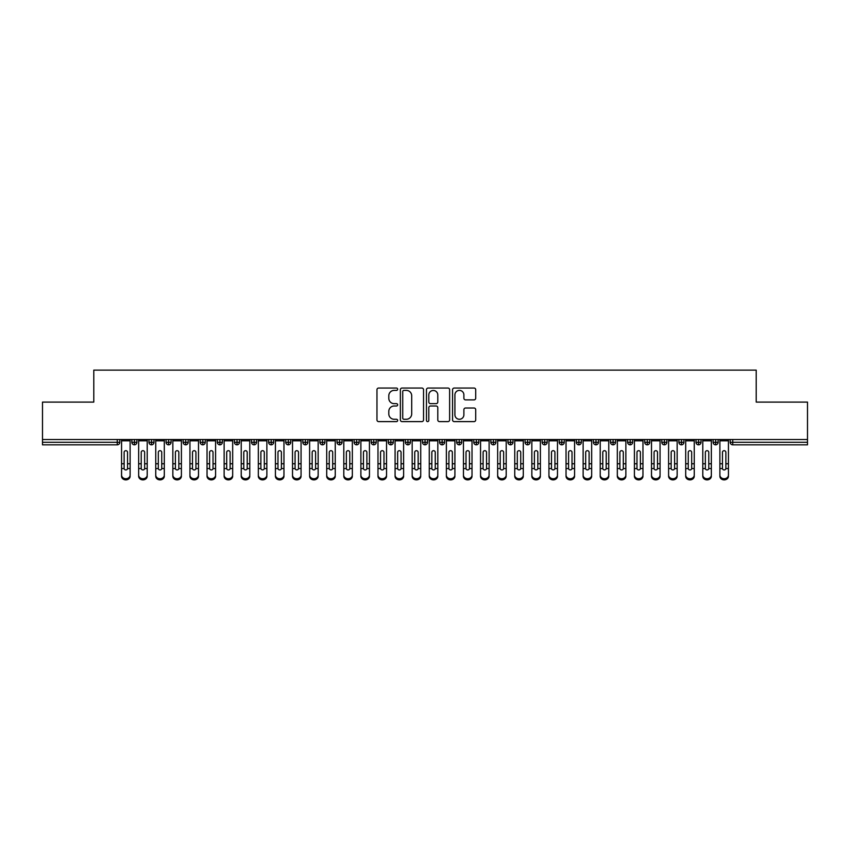 <?xml version="1.0" encoding="UTF-8"?>
<svg xmlns="http://www.w3.org/2000/svg" width="850" height="850" viewBox="0 0 850 850"><rect width="100%" height="100%" fill="white"/><g stroke="black" fill="none" stroke-linecap="round" stroke-linejoin="round"><path stroke-width="1.27" d="M397.651 389.226A1.179 1.179 0 0 0 396.472 388.046L378.643 388.046A1.679 1.679 0 0 0 376.964 389.725L376.964 419.932A1.679 1.679 0 0 0 378.643 421.611L396.472 421.611A1.179 1.179 0 0 0 397.651 420.431A1.179 1.179 0 0 0 396.472 419.263L394.166 419.263A5.366 5.366 0 0 1 388.801 413.886L388.801 411.368A5.366 5.366 0 0 1 394.166 406.002L396.472 406.002A1.179 1.179 0 0 0 397.651 404.823A1.179 1.179 0 0 0 396.472 403.654L394.166 403.654A5.366 5.366 0 0 1 388.801 398.289L388.801 395.771A5.366 5.366 0 0 1 394.166 390.394L396.472 390.394A1.179 1.179 0 0 0 397.651 389.226M474.034 399.882A1.679 1.679 0 0 0 475.713 398.204L475.713 389.725A1.679 1.679 0 0 0 474.034 388.046L454.24 388.046A1.679 1.679 0 0 0 452.561 389.725L452.561 419.932A1.679 1.679 0 0 0 454.24 421.611L474.034 421.611A1.679 1.679 0 0 0 475.713 419.932L475.713 409.689A1.679 1.679 0 0 0 474.034 408.021L465.566 408.021A1.679 1.679 0 0 0 463.888 409.689L463.888 414.768A4.484 4.484 0 0 1 459.404 419.263A4.484 4.484 0 0 1 454.909 414.768L454.909 394.889A4.484 4.484 0 0 1 459.404 390.394A4.484 4.484 0 0 1 463.888 394.889L463.888 398.204A1.679 1.679 0 0 0 465.566 399.882L474.034 399.882M42.5 439.535L807.5 439.535L807.5 402.092L756.213 402.092L756.213 370.122L93.787 370.122L93.787 402.092L42.5 402.092L42.5 442.266L117.247 442.266L117.247 439.535M423.534 389.725A1.679 1.679 0 0 0 421.855 388.046L402.05 388.046A1.679 1.679 0 0 0 400.371 389.725L400.371 419.932A1.679 1.679 0 0 0 402.05 421.611L421.855 421.611A1.679 1.679 0 0 0 423.534 419.932L423.534 389.725M428.145 388.046L447.95 388.046A1.679 1.679 0 0 1 449.629 389.725L449.629 419.932A1.679 1.679 0 0 1 447.95 421.611L439.471 421.611A1.679 1.679 0 0 1 437.793 419.932L437.793 407.681A1.679 1.679 0 0 0 436.114 406.002L430.493 406.002A1.679 1.679 0 0 0 428.814 407.681L428.814 420.431A1.179 1.179 0 0 1 427.646 421.611A1.179 1.179 0 0 1 426.466 420.431L426.466 389.725A1.679 1.679 0 0 1 428.145 388.046M119.808 442.266L117.247 442.266L117.247 444.826A2.561 2.561 0 0 0 119.808 442.266L119.808 439.535L119.808 442.266A2.561 2.561 0 0 1 117.247 444.826L42.5 444.826L42.5 442.266M807.5 439.535L807.5 444.826L732.753 444.826A2.561 2.561 0 0 1 730.192 442.266L730.192 439.535M134.428 439.535L134.428 444.826A2.561 2.561 0 0 1 131.867 442.266L131.867 439.535L131.867 442.266A2.561 2.561 0 0 0 134.428 444.826A2.561 2.561 0 0 0 136.903 442.266L136.903 439.535M151.523 439.535L151.523 444.826A2.561 2.561 0 0 1 148.962 442.266L148.962 439.535L148.962 442.266A2.561 2.561 0 0 0 151.523 444.826A2.561 2.561 0 0 0 153.999 442.266L153.999 439.535M168.619 439.535L168.619 444.826A2.561 2.561 0 0 1 166.058 442.266L166.058 439.535L166.058 442.266A2.561 2.561 0 0 0 168.619 444.826A2.561 2.561 0 0 0 171.094 442.266L171.094 439.535M185.714 439.535L185.714 444.826A2.561 2.561 0 0 1 183.154 442.266L183.154 439.535L183.154 442.266A2.561 2.561 0 0 0 185.714 444.826A2.561 2.561 0 0 0 188.19 442.266L188.19 439.535M202.81 439.535L202.81 444.826A2.561 2.561 0 0 1 200.239 442.266L200.239 439.535L200.239 442.266A2.561 2.561 0 0 0 202.81 444.826A2.561 2.561 0 0 0 205.286 442.266L205.286 439.535M219.906 439.535L219.906 444.826A2.561 2.561 0 0 1 217.334 442.266L217.334 439.535L217.334 442.266A2.561 2.561 0 0 0 219.906 444.826A2.561 2.561 0 0 0 222.381 442.266L222.381 439.535M237.001 439.535L237.001 444.826A2.561 2.561 0 0 1 234.43 442.266L234.43 439.535L234.43 442.266A2.561 2.561 0 0 0 237.001 444.826A2.561 2.561 0 0 0 239.477 442.266L239.477 439.535M254.097 439.535L254.097 444.826A2.561 2.561 0 0 1 251.526 442.266L251.526 439.535L251.526 442.266A2.561 2.561 0 0 0 254.097 444.826A2.561 2.561 0 0 0 256.572 442.266L256.572 439.535M271.192 439.535L271.192 444.826A2.561 2.561 0 0 1 268.621 442.266L268.621 439.535L268.621 442.266A2.561 2.561 0 0 0 271.192 444.826A2.561 2.561 0 0 0 273.668 442.266L273.668 439.535M288.288 439.535L288.288 444.826A2.561 2.561 0 0 1 285.717 442.266L285.717 439.535L285.717 442.266A2.561 2.561 0 0 0 288.288 444.826A2.561 2.561 0 0 0 290.764 442.266L290.764 439.535M305.373 439.535L305.373 444.826A2.561 2.561 0 0 1 302.812 442.266L302.812 439.535L302.812 442.266A2.561 2.561 0 0 0 305.373 444.826A2.561 2.561 0 0 0 307.859 442.266L307.859 439.535M322.469 439.535L322.469 444.826A2.561 2.561 0 0 1 319.908 442.266L319.908 439.535L319.908 442.266A2.561 2.561 0 0 0 322.469 444.826A2.561 2.561 0 0 0 324.955 442.266L324.955 439.535M339.564 439.535L339.564 444.826A2.561 2.561 0 0 1 337.004 442.266A2.561 2.561 0 0 0 339.564 444.826A2.561 2.561 0 0 1 337.004 442.266L337.004 439.535M342.051 439.535L342.051 442.266A2.561 2.561 0 0 1 339.564 444.826A2.561 2.561 0 0 0 342.051 442.266L337.004 442.266M356.66 444.826A2.561 2.561 0 0 1 354.099 442.266L354.099 439.535L354.099 442.266A2.561 2.561 0 0 0 356.66 444.826A2.561 2.561 0 0 0 359.146 442.266L359.146 439.535L359.146 442.266A2.561 2.561 0 0 1 356.66 444.826L356.66 442.266L359.146 442.266M373.756 439.535L373.756 444.826A2.561 2.561 0 0 1 371.195 442.266L371.195 439.535L371.195 442.266A2.561 2.561 0 0 0 373.756 444.826A2.561 2.561 0 0 0 376.242 442.266L376.242 439.535M390.851 439.535L390.851 444.826A2.561 2.561 0 0 1 388.291 442.266L388.291 439.535L388.291 442.266A2.561 2.561 0 0 0 390.851 444.826A2.561 2.561 0 0 0 393.327 442.266L393.327 439.535M407.947 439.535L407.947 442.266L405.386 442.266L405.386 439.535L405.386 442.266A2.561 2.561 0 0 0 407.947 444.826A2.561 2.561 0 0 0 410.422 442.266L410.422 439.535L410.422 442.266A2.561 2.561 0 0 1 407.947 444.826A2.561 2.561 0 0 1 405.386 442.266A2.561 2.561 0 0 0 407.947 444.826L407.947 442.266L410.422 442.266M425.043 439.535L425.043 444.826A2.561 2.561 0 0 1 422.482 442.266L422.482 439.535L422.482 442.266A2.561 2.561 0 0 0 425.043 444.826A2.561 2.561 0 0 0 427.518 442.266L427.518 439.535M442.138 439.535L442.138 444.826A2.561 2.561 0 0 1 439.578 442.266L439.578 439.535L439.578 442.266A2.561 2.561 0 0 0 442.138 444.826A2.561 2.561 0 0 0 444.614 442.266L444.614 439.535M459.234 439.535L459.234 444.826A2.561 2.561 0 0 1 456.673 442.266L456.673 439.535L456.673 442.266A2.561 2.561 0 0 0 459.234 444.826A2.561 2.561 0 0 0 461.709 442.266L461.709 439.535M476.329 439.535L476.329 444.826A2.561 2.561 0 0 1 473.758 442.266L473.758 439.535M478.805 439.535L478.805 442.266A2.561 2.561 0 0 1 476.329 444.826A2.561 2.561 0 0 0 478.805 442.266L473.758 442.266A2.561 2.561 0 0 0 476.329 444.826M493.425 444.826A2.561 2.561 0 0 1 490.854 442.266L490.854 439.535L490.854 442.266A2.561 2.561 0 0 0 493.425 444.826A2.561 2.561 0 0 0 495.901 442.266L495.901 439.535L495.901 442.266A2.561 2.561 0 0 1 493.425 444.826L493.425 442.266L495.901 442.266M510.521 439.535L510.521 444.826A2.561 2.561 0 0 1 507.949 442.266L507.949 439.535M512.996 439.535L512.996 442.266A2.561 2.561 0 0 1 510.521 444.826A2.561 2.561 0 0 0 512.996 442.266L507.949 442.266A2.561 2.561 0 0 0 510.521 444.826M527.616 439.535L527.616 444.826A2.561 2.561 0 0 1 525.045 442.266L525.045 439.535M530.092 439.535L530.092 442.266L530.092 439.535M544.712 439.535L544.712 444.826A2.561 2.561 0 0 1 542.141 442.266A2.561 2.561 0 0 0 544.712 444.826A2.561 2.561 0 0 1 542.141 442.266L542.141 439.535M547.188 439.535L547.188 442.266L547.188 439.535M561.808 439.535L561.808 444.826A2.561 2.561 0 0 1 559.236 442.266L559.236 439.535M564.283 439.535L564.283 442.266L564.283 439.535M578.893 439.535L578.893 444.826A2.561 2.561 0 0 1 576.332 442.266L576.332 439.535M581.379 439.535L581.379 442.266A2.561 2.561 0 0 1 578.893 444.826A2.561 2.561 0 0 0 581.379 442.266L576.332 442.266A2.561 2.561 0 0 0 578.893 444.826M595.988 439.535L595.988 444.826A2.561 2.561 0 0 1 593.428 442.266L593.428 439.535M598.474 439.535L598.474 442.266L598.474 439.535M613.084 439.535L613.084 444.826A2.561 2.561 0 0 1 610.523 442.266L610.523 439.535M615.57 439.535L615.57 442.266L615.57 439.535M630.179 439.535L630.179 444.826A2.561 2.561 0 0 1 627.619 442.266L627.619 439.535M632.666 439.535L632.666 442.266L632.666 439.535M647.275 439.535L647.275 444.826A2.561 2.561 0 0 1 644.714 442.266L644.714 439.535M649.761 439.535L649.761 442.266A2.561 2.561 0 0 1 647.275 444.826A2.561 2.561 0 0 0 649.761 442.266L644.714 442.266A2.561 2.561 0 0 0 647.275 444.826M664.371 439.535L664.371 444.826A2.561 2.561 0 0 1 661.81 442.266L661.81 439.535L661.81 442.266A2.561 2.561 0 0 0 664.371 444.826A2.561 2.561 0 0 0 666.846 442.266L666.846 439.535M681.466 439.535L681.466 444.826A2.561 2.561 0 0 1 678.906 442.266L678.906 439.535M683.942 439.535L683.942 442.266L683.942 439.535M698.562 439.535L698.562 444.826A2.561 2.561 0 0 1 696.001 442.266A2.561 2.561 0 0 0 698.562 444.826A2.561 2.561 0 0 1 696.001 442.266L696.001 439.535M701.037 439.535L701.037 442.266L701.037 439.535M715.657 439.535L715.657 444.826A2.561 2.561 0 0 1 713.097 442.266L713.097 439.535L713.097 442.266A2.561 2.561 0 0 0 715.657 444.826A2.561 2.561 0 0 0 718.133 442.266L718.133 439.535M356.66 439.535L356.66 442.266L354.099 442.266M493.425 439.535L493.425 442.266L490.854 442.266M527.616 444.826A2.561 2.561 0 0 0 530.092 442.266A2.561 2.561 0 0 1 527.616 444.826A2.561 2.561 0 0 1 525.045 442.266L530.092 442.266M544.712 444.826A2.561 2.561 0 0 0 547.188 442.266A2.561 2.561 0 0 1 544.712 444.826M561.808 444.826A2.561 2.561 0 0 0 564.283 442.266A2.561 2.561 0 0 1 561.808 444.826A2.561 2.561 0 0 1 559.236 442.266L564.283 442.266M595.988 444.826A2.561 2.561 0 0 0 598.474 442.266A2.561 2.561 0 0 1 595.988 444.826A2.561 2.561 0 0 1 593.428 442.266L598.474 442.266M613.084 444.826A2.561 2.561 0 0 0 615.57 442.266A2.561 2.561 0 0 1 613.084 444.826A2.561 2.561 0 0 1 610.523 442.266L615.57 442.266M630.179 444.826A2.561 2.561 0 0 0 632.666 442.266A2.561 2.561 0 0 1 630.179 444.826A2.561 2.561 0 0 1 627.619 442.266L632.666 442.266M681.466 444.826A2.561 2.561 0 0 0 683.942 442.266A2.561 2.561 0 0 1 681.466 444.826A2.561 2.561 0 0 1 678.906 442.266L683.942 442.266M698.562 444.826A2.561 2.561 0 0 0 701.037 442.266A2.561 2.561 0 0 1 698.562 444.826M732.753 444.826A2.561 2.561 0 0 1 730.192 442.266A2.561 2.561 0 0 0 732.753 444.826L732.753 442.266L807.5 442.266M403.899 390.394A1.179 1.179 0 0 0 402.73 391.574L402.73 418.083A1.179 1.179 0 0 0 403.899 419.263L406.332 419.263A5.366 5.366 0 0 0 411.697 413.886L411.697 395.771A5.366 5.366 0 0 0 406.332 390.394L403.899 390.394M437.793 394.974A4.484 4.484 0 0 0 433.309 390.479A4.484 4.484 0 0 0 428.814 394.974L428.814 401.976A1.679 1.679 0 0 0 430.493 403.654L436.114 403.654A1.679 1.679 0 0 0 437.793 401.976L437.793 394.974M127.543 463.197L127.543 452.338A1.711 1.657 -0 0 0 125.843 450.681A1.711 1.657 0 0 1 127.543 452.338L127.543 468.573A1.711 1.466 180 0 1 124.132 468.573L124.132 463.749L121.561 463.749L121.561 475.065A4.271 3.676 -0 0 0 125.843 478.741A4.271 3.676 -0 0 0 130.114 475.065L130.114 469.71M130.114 476.202A4.271 3.676 180 0 1 125.843 479.878A4.271 3.676 180 0 1 121.561 476.202L121.561 475.065M124.132 463.749L124.132 452.338A1.711 1.657 0 0 1 125.843 450.681M130.114 439.535L130.114 475.065M121.561 439.535L121.561 463.749M144.638 463.197L144.638 452.338A1.711 1.657 -0 0 0 142.938 450.681A1.711 1.657 0 0 1 144.638 452.338L144.638 468.573A1.711 1.466 180 0 1 141.227 468.573L141.227 463.749L138.656 463.749L138.656 475.065A4.271 3.676 -0 0 0 142.938 478.741A4.271 3.676 -0 0 0 147.209 475.065L147.209 469.71M161.734 463.197L161.734 452.338A1.711 1.657 -0 0 0 160.023 450.681A1.711 1.657 0 0 1 161.734 452.338L161.734 468.573A1.711 1.466 180 0 1 158.323 468.573L158.323 463.749L155.752 463.749L155.752 475.065A4.271 3.676 -0 0 0 160.023 478.741A4.271 3.676 -0 0 0 164.305 475.065L164.305 469.71M178.829 463.197L178.829 452.338A1.711 1.657 -0 0 0 177.119 450.681A1.711 1.657 0 0 1 178.829 452.338L178.829 468.573A1.711 1.466 180 0 1 175.419 468.573L175.408 463.749L172.847 463.749L172.847 475.065A4.271 3.676 -0 0 0 177.119 478.741A4.271 3.676 -0 0 0 181.401 475.065L181.401 469.71M195.925 463.197L195.925 452.338A1.711 1.657 -0 0 0 194.214 450.681A1.711 1.657 0 0 1 195.925 452.338L195.925 468.573A1.711 1.466 180 0 1 192.514 468.573L192.504 463.749L189.943 463.749L189.943 475.065A4.271 3.676 -0 0 0 194.214 478.741A4.271 3.676 -0 0 0 198.496 475.065L198.496 469.71M147.209 476.202A4.271 3.676 180 0 1 142.938 479.878A4.271 3.676 180 0 1 138.656 476.202L138.656 475.065M141.227 463.749L141.227 452.338A1.711 1.657 0 0 1 142.938 450.681M147.209 439.535L147.209 475.065M138.656 439.535L138.656 463.749M164.305 476.202A4.271 3.676 180 0 1 160.023 479.878A4.271 3.676 180 0 1 155.752 476.202L155.752 475.065M158.323 463.749L158.323 452.338A1.711 1.657 0 0 1 160.023 450.681M164.305 439.535L164.305 475.065M155.752 439.535L155.752 463.749M181.401 476.202A4.271 3.676 180 0 1 177.119 479.878A4.271 3.676 180 0 1 172.847 476.202L172.847 475.065M175.408 463.749L175.408 452.338A1.711 1.657 0 0 1 177.119 450.681M181.401 439.535L181.401 475.065M172.847 439.535L172.847 463.749M198.496 476.202A4.271 3.676 180 0 1 194.214 479.878A4.271 3.676 180 0 1 189.943 476.202L189.943 475.065M192.504 463.749L192.504 452.338A1.711 1.657 0 0 1 194.214 450.681M198.496 439.535L198.496 475.065M189.943 439.535L189.943 463.749M213.021 463.197L213.021 452.338A1.711 1.657 -0 0 0 211.31 450.681A1.711 1.657 0 0 1 213.021 452.338L213.021 468.573A1.711 1.466 180 0 1 209.61 468.573L209.599 463.749L207.039 463.749L207.039 475.065A4.271 3.676 -0 0 0 211.31 478.741A4.271 3.676 -0 0 0 215.592 475.065L215.592 469.71M215.592 476.202A4.271 3.676 180 0 1 211.31 479.878A4.271 3.676 180 0 1 207.039 476.202L207.039 475.065M209.599 463.749L209.599 452.338A1.711 1.657 0 0 1 211.31 450.681M215.592 439.535L215.592 475.065M207.039 439.535L207.039 463.749M230.116 463.197L230.116 452.338A1.711 1.657 -0 0 0 228.406 450.681A1.711 1.657 0 0 1 230.116 452.338L230.116 468.573A1.711 1.466 180 0 1 226.706 468.573L226.695 463.749L224.134 463.749L224.134 475.065A4.271 3.676 -0 0 0 228.406 478.741A4.271 3.676 -0 0 0 232.677 475.065L232.677 469.71M247.212 463.197L247.212 452.338A1.711 1.657 -0 0 0 245.501 450.681A1.711 1.657 0 0 1 247.212 452.338L247.201 468.573A1.711 1.466 180 0 1 243.801 468.573L243.791 463.749L241.23 463.749L241.23 475.065A4.271 3.676 -0 0 0 245.501 478.741A4.271 3.676 -0 0 0 249.773 475.065L249.773 469.71M264.308 463.197L264.308 452.338A1.711 1.657 -0 0 0 262.597 450.681A1.711 1.657 0 0 1 264.308 452.338L264.297 468.573A1.711 1.466 180 0 1 260.897 468.573L260.886 463.749L258.326 463.749L258.326 475.065A4.271 3.676 -0 0 0 262.597 478.741A4.271 3.676 -0 0 0 266.868 475.065L266.868 469.71M281.403 463.197L281.403 452.338A1.711 1.657 -0 0 0 279.692 450.681A1.711 1.657 0 0 1 281.403 452.338L281.392 468.573A1.711 1.466 180 0 1 277.993 468.573L277.982 463.749L275.421 463.749L275.421 475.065A4.271 3.676 -0 0 0 279.692 478.741A4.271 3.676 -0 0 0 283.964 475.065L283.964 469.71M232.677 476.202A4.271 3.676 180 0 1 228.406 479.878A4.271 3.676 180 0 1 224.134 476.202L224.134 475.065M226.695 463.749L226.695 452.338A1.711 1.657 0 0 1 228.406 450.681M232.677 439.535L232.677 475.065M224.134 439.535L224.134 463.749M249.773 476.202A4.271 3.676 180 0 1 245.501 479.878A4.271 3.676 180 0 1 241.23 476.202L241.23 475.065M243.791 463.749L243.791 452.338A1.711 1.657 0 0 1 245.501 450.681M249.773 439.535L249.773 475.065M241.23 439.535L241.23 463.749M266.868 476.202A4.271 3.676 180 0 1 262.597 479.878A4.271 3.676 180 0 1 258.326 476.202L258.326 475.065M260.886 463.749L260.886 452.338A1.711 1.657 0 0 1 262.597 450.681M266.868 439.535L266.868 475.065M258.326 439.535L258.326 463.749M283.964 476.202A4.271 3.676 180 0 1 279.692 479.878A4.271 3.676 180 0 1 275.421 476.202L275.421 475.065M277.982 463.749L277.982 452.338A1.711 1.657 0 0 1 279.692 450.681M283.964 439.535L283.964 475.065M275.421 439.535L275.421 463.749M298.499 463.197L298.499 452.338A1.711 1.657 -0 0 0 296.788 450.681A1.711 1.657 0 0 1 298.499 452.338L298.488 468.573A1.711 1.466 180 0 1 295.088 468.573L295.078 463.749L292.517 463.749L292.517 475.065A4.271 3.676 -0 0 0 296.788 478.741A4.271 3.676 -0 0 0 301.059 475.065L301.059 469.71M315.594 463.197L315.594 452.338A1.711 1.657 -0 0 0 313.884 450.681A1.711 1.657 0 0 1 315.594 452.338L315.584 468.573A1.711 1.466 180 0 1 312.184 468.573L312.173 463.749L309.612 463.749L309.612 475.065A4.271 3.676 -0 0 0 313.884 478.741A4.271 3.676 -0 0 0 318.155 475.065L318.155 469.71M332.69 463.197L332.69 452.338A1.711 1.657 -0 0 0 330.979 450.681A1.711 1.657 0 0 1 332.69 452.338L332.679 468.573A1.711 1.466 180 0 1 329.279 468.573L329.269 463.749L326.708 463.749L326.708 475.065A4.271 3.676 -0 0 0 330.979 478.741A4.271 3.676 -0 0 0 335.251 475.065L335.251 469.71M349.786 463.197L349.786 452.338A1.711 1.657 -0 0 0 348.075 450.681A1.711 1.657 0 0 1 349.786 452.338L349.775 468.573A1.711 1.466 180 0 1 346.364 468.573L346.364 463.749L343.804 463.749L343.804 475.065A4.271 3.676 -0 0 0 348.075 478.741A4.271 3.676 -0 0 0 352.346 475.065L352.346 469.71M366.881 463.197L366.881 452.338A1.711 1.657 -0 0 0 365.171 450.681A1.711 1.657 0 0 1 366.881 452.338L366.871 468.573A1.711 1.466 180 0 1 363.46 468.573L363.46 463.749L360.889 463.749L360.889 475.065A4.271 3.676 -0 0 0 365.171 478.741A4.271 3.676 -0 0 0 369.442 475.065L369.442 469.71M301.059 476.202A4.271 3.676 180 0 1 296.788 479.878A4.271 3.676 180 0 1 292.517 476.202L292.517 475.065M295.078 463.749L295.078 452.338A1.711 1.657 0 0 1 296.788 450.681M301.059 439.535L301.059 475.065M292.517 439.535L292.517 463.749M318.155 476.202A4.271 3.676 180 0 1 313.884 479.878A4.271 3.676 180 0 1 309.612 476.202L309.612 475.065M312.173 463.749L312.173 452.338A1.711 1.657 0 0 1 313.884 450.681M318.155 439.535L318.155 475.065M309.612 439.535L309.612 463.749M335.251 476.202A4.271 3.676 180 0 1 330.979 479.878A4.271 3.676 180 0 1 326.708 476.202L326.708 475.065M329.269 463.749L329.269 452.338A1.711 1.657 0 0 1 330.979 450.681M335.251 439.535L335.251 475.065M326.708 439.535L326.708 463.749M352.346 476.202A4.271 3.676 180 0 1 348.075 479.878A4.271 3.676 180 0 1 343.804 476.202L343.804 475.065M346.364 463.749L346.364 452.338A1.711 1.657 0 0 1 348.075 450.681M352.346 439.535L352.346 475.065M343.804 439.535L343.804 463.749M369.442 476.202A4.271 3.676 180 0 1 365.171 479.878A4.271 3.676 180 0 1 360.889 476.202L360.889 475.065M363.46 463.749L363.46 452.338A1.711 1.657 0 0 1 365.171 450.681M369.442 439.535L369.442 475.065M360.889 439.535L360.889 463.749M383.977 463.197L383.977 452.338A1.711 1.657 -0 0 0 382.266 450.681A1.711 1.657 0 0 1 383.977 452.338L383.966 468.573A1.711 1.466 180 0 1 380.556 468.573L380.556 463.749L377.984 463.749L377.984 475.065A4.271 3.676 -0 0 0 382.266 478.741A4.271 3.676 -0 0 0 386.538 475.065L386.538 469.71M386.538 476.202A4.271 3.676 180 0 1 382.266 479.878A4.271 3.676 180 0 1 377.984 476.202L377.984 475.065M380.556 463.749L380.556 452.338A1.711 1.657 0 0 1 382.266 450.681M386.538 439.535L386.538 475.065M377.984 439.535L377.984 463.749M401.062 463.197L401.062 452.338A1.711 1.657 -0 0 0 399.362 450.681A1.711 1.657 0 0 1 401.062 452.338L401.062 468.573A1.711 1.466 180 0 1 397.651 468.573L397.651 463.749L395.08 463.749L395.08 475.065A4.271 3.676 -0 0 0 399.362 478.741A4.271 3.676 -0 0 0 403.633 475.065L403.633 469.71M403.633 476.202A4.271 3.676 180 0 1 399.362 479.878A4.271 3.676 180 0 1 395.08 476.202L395.08 475.065M397.651 463.749L397.651 452.338A1.711 1.657 0 0 1 399.362 450.681M403.633 439.535L403.633 475.065M395.08 439.535L395.08 463.749M418.158 463.197L418.158 452.338A1.711 1.657 -0 0 0 416.457 450.681A1.711 1.657 0 0 1 418.158 452.338L418.158 468.573A1.711 1.466 180 0 1 414.747 468.573L414.747 463.749L412.176 463.749L412.176 475.065A4.271 3.676 -0 0 0 416.457 478.741A4.271 3.676 -0 0 0 420.729 475.065L420.729 469.71M420.729 476.202A4.271 3.676 180 0 1 416.457 479.878A4.271 3.676 180 0 1 412.176 476.202L412.176 475.065M414.747 463.749L414.747 452.338A1.711 1.657 0 0 1 416.457 450.681M420.729 439.535L420.729 475.065M412.176 439.535L412.176 463.749M435.253 463.197L435.253 452.338A1.711 1.657 -0 0 0 433.543 450.681A1.711 1.657 0 0 1 435.253 452.338L435.253 468.573A1.711 1.466 180 0 1 431.842 468.573L431.842 463.749L429.271 463.749L429.271 475.065A4.271 3.676 -0 0 0 433.543 478.741A4.271 3.676 -0 0 0 437.824 475.065L437.824 469.71M437.824 476.202A4.271 3.676 180 0 1 433.543 479.878A4.271 3.676 180 0 1 429.271 476.202L429.271 475.065M431.842 463.749L431.842 452.338A1.711 1.657 0 0 1 433.543 450.681M437.824 439.535L437.824 475.065M429.271 439.535L429.271 463.749M452.349 463.197L452.349 452.338A1.711 1.657 -0 0 0 450.638 450.681A1.711 1.657 0 0 1 452.349 452.338L452.349 468.573A1.711 1.466 180 0 1 448.938 468.573L448.938 463.749L446.367 463.749L446.367 475.065A4.271 3.676 -0 0 0 450.638 478.741A4.271 3.676 -0 0 0 454.92 475.065L454.92 469.71M454.92 476.202A4.271 3.676 180 0 1 450.638 479.878A4.271 3.676 180 0 1 446.367 476.202L446.367 475.065M448.938 463.749L448.938 452.338A1.711 1.657 0 0 1 450.638 450.681M454.92 439.535L454.92 475.065M446.367 439.535L446.367 463.749M469.444 463.197L469.444 452.338A1.711 1.657 -0 0 0 467.734 450.681A1.711 1.657 0 0 1 469.444 452.338L469.444 468.573A1.711 1.466 180 0 1 466.034 468.573L466.023 463.749L463.462 463.749L463.462 475.065A4.271 3.676 -0 0 0 467.734 478.741A4.271 3.676 -0 0 0 472.016 475.065L472.016 469.71M472.016 476.202A4.271 3.676 180 0 1 467.734 479.878A4.271 3.676 180 0 1 463.462 476.202L463.462 475.065M466.023 463.749L466.023 452.338A1.711 1.657 0 0 1 467.734 450.681M472.016 439.535L472.016 475.065M463.462 439.535L463.462 463.749M486.54 463.197L486.54 452.338A1.711 1.657 -0 0 0 484.829 450.681A1.711 1.657 0 0 1 486.54 452.338L486.54 468.573A1.711 1.466 180 0 1 483.129 468.573L483.119 463.749L480.558 463.749L480.558 475.065A4.271 3.676 -0 0 0 484.829 478.741A4.271 3.676 -0 0 0 489.111 475.065L489.111 469.71M489.111 476.202A4.271 3.676 180 0 1 484.829 479.878A4.271 3.676 180 0 1 480.558 476.202L480.558 475.065M483.119 463.749L483.119 452.338A1.711 1.657 0 0 1 484.829 450.681M489.111 439.535L489.111 475.065M480.558 439.535L480.558 463.749M503.636 463.197L503.636 452.338A1.711 1.657 -0 0 0 501.925 450.681A1.711 1.657 0 0 1 503.636 452.338L503.636 468.573A1.711 1.466 180 0 1 500.225 468.573L500.214 463.749L497.654 463.749L497.654 475.065A4.271 3.676 -0 0 0 501.925 478.741A4.271 3.676 -0 0 0 506.196 475.065L506.196 469.71M506.196 476.202A4.271 3.676 180 0 1 501.925 479.878A4.271 3.676 180 0 1 497.654 476.202L497.654 475.065M500.214 463.749L500.214 452.338A1.711 1.657 0 0 1 501.925 450.681M506.196 439.535L506.196 475.065M497.654 439.535L497.654 463.749M520.731 463.197L520.731 452.338A1.711 1.657 -0 0 0 519.021 450.681A1.711 1.657 0 0 1 520.731 452.338L520.721 468.573A1.711 1.466 180 0 1 517.321 468.573L517.31 463.749L514.749 463.749L514.749 475.065A4.271 3.676 -0 0 0 519.021 478.741A4.271 3.676 -0 0 0 523.292 475.065L523.292 469.71M523.292 476.202A4.271 3.676 180 0 1 519.021 479.878A4.271 3.676 180 0 1 514.749 476.202L514.749 475.065M517.31 463.749L517.31 452.338A1.711 1.657 0 0 1 519.021 450.681M523.292 439.535L523.292 475.065M514.749 439.535L514.749 463.749M537.827 463.197L537.827 452.338A1.711 1.657 -0 0 0 536.116 450.681A1.711 1.657 0 0 1 537.827 452.338L537.816 468.573A1.711 1.466 180 0 1 534.416 468.573L534.406 463.749L531.845 463.749L531.845 475.065A4.271 3.676 -0 0 0 536.116 478.741A4.271 3.676 -0 0 0 540.388 475.065L540.388 469.71M540.388 476.202A4.271 3.676 180 0 1 536.116 479.878A4.271 3.676 180 0 1 531.845 476.202L531.845 475.065M534.406 463.749L534.406 452.338A1.711 1.657 0 0 1 536.116 450.681M540.388 439.535L540.388 475.065M531.845 439.535L531.845 463.749M554.923 463.197L554.923 452.338A1.711 1.657 -0 0 0 553.212 450.681A1.711 1.657 0 0 1 554.923 452.338L554.912 468.573A1.711 1.466 180 0 1 551.512 468.573L551.501 463.749L548.941 463.749L548.941 475.065A4.271 3.676 -0 0 0 553.212 478.741A4.271 3.676 -0 0 0 557.483 475.065L557.483 469.71M557.483 476.202A4.271 3.676 180 0 1 553.212 479.878A4.271 3.676 180 0 1 548.941 476.202L548.941 475.065M551.501 463.749L551.501 452.338A1.711 1.657 0 0 1 553.212 450.681M557.483 439.535L557.483 475.065M548.941 439.535L548.941 463.749M572.018 463.197L572.018 452.338A1.711 1.657 -0 0 0 570.308 450.681A1.711 1.657 0 0 1 572.018 452.338L572.008 468.573A1.711 1.466 180 0 1 568.607 468.573L568.597 463.749L566.036 463.749L566.036 475.065A4.271 3.676 -0 0 0 570.308 478.741A4.271 3.676 -0 0 0 574.579 475.065L574.579 469.71M574.579 476.202A4.271 3.676 180 0 1 570.308 479.878A4.271 3.676 180 0 1 566.036 476.202L566.036 475.065M568.597 463.749L568.597 452.338A1.711 1.657 0 0 1 570.308 450.681M574.579 439.535L574.579 475.065M566.036 439.535L566.036 463.749M589.114 463.197L589.114 452.338A1.711 1.657 -0 0 0 587.403 450.681A1.711 1.657 0 0 1 589.114 452.338L589.103 468.573A1.711 1.466 180 0 1 585.703 468.573L585.692 463.749L583.132 463.749L583.132 475.065A4.271 3.676 -0 0 0 587.403 478.741A4.271 3.676 -0 0 0 591.674 475.065L591.674 469.71M591.674 476.202A4.271 3.676 180 0 1 587.403 479.878A4.271 3.676 180 0 1 583.132 476.202L583.132 475.065M585.692 463.749L585.692 452.338A1.711 1.657 0 0 1 587.403 450.681M591.674 439.535L591.674 475.065M583.132 439.535L583.132 463.749M606.209 463.197L606.209 452.338A1.711 1.657 -0 0 0 604.499 450.681A1.711 1.657 0 0 1 606.209 452.338L606.199 468.573A1.711 1.466 180 0 1 602.799 468.573L602.788 463.749L600.227 463.749L600.227 475.065A4.271 3.676 -0 0 0 604.499 478.741A4.271 3.676 -0 0 0 608.77 475.065L608.77 469.71M608.77 476.202A4.271 3.676 180 0 1 604.499 479.878A4.271 3.676 180 0 1 600.227 476.202L600.227 475.065M602.788 463.749L602.788 452.338A1.711 1.657 0 0 1 604.499 450.681M608.77 439.535L608.77 475.065M600.227 439.535L600.227 463.749M623.305 463.197L623.305 452.338A1.711 1.657 -0 0 0 621.594 450.681A1.711 1.657 0 0 1 623.305 452.338L623.294 468.573A1.711 1.466 180 0 1 619.884 468.573L619.884 463.749L617.323 463.749L617.323 475.065A4.271 3.676 -0 0 0 621.594 478.741A4.271 3.676 -0 0 0 625.866 475.065L625.866 469.71M625.866 476.202A4.271 3.676 180 0 1 621.594 479.878A4.271 3.676 180 0 1 617.323 476.202L617.323 475.065M619.884 463.749L619.884 452.338A1.711 1.657 0 0 1 621.594 450.681M625.866 439.535L625.866 475.065M617.323 439.535L617.323 463.749M640.401 463.197L640.401 452.338A1.711 1.657 -0 0 0 638.69 450.681A1.711 1.657 0 0 1 640.401 452.338L640.39 468.573A1.711 1.466 180 0 1 636.979 468.573L636.979 463.749L634.408 463.749L634.408 475.065A4.271 3.676 -0 0 0 638.69 478.741A4.271 3.676 -0 0 0 642.961 475.065L642.961 469.71M642.961 476.202A4.271 3.676 180 0 1 638.69 479.878A4.271 3.676 180 0 1 634.408 476.202L634.408 475.065M636.979 463.749L636.979 452.338A1.711 1.657 0 0 1 638.69 450.681M642.961 439.535L642.961 475.065M634.408 439.535L634.408 463.749M657.496 463.197L657.496 452.338A1.711 1.657 -0 0 0 655.786 450.681A1.711 1.657 0 0 1 657.496 452.338L657.486 468.573A1.711 1.466 180 0 1 654.075 468.573L654.075 463.749L651.504 463.749L651.504 475.065A4.271 3.676 -0 0 0 655.786 478.741A4.271 3.676 -0 0 0 660.057 475.065L660.057 469.71M660.057 476.202A4.271 3.676 180 0 1 655.786 479.878A4.271 3.676 180 0 1 651.504 476.202L651.504 475.065M654.075 463.749L654.075 452.338A1.711 1.657 0 0 1 655.786 450.681M660.057 439.535L660.057 475.065M651.504 439.535L651.504 463.749M674.592 463.197L674.592 452.338A1.711 1.657 -0 0 0 672.881 450.681A1.711 1.657 0 0 1 674.592 452.338L674.581 468.573A1.711 1.466 180 0 1 671.171 468.573L671.171 463.749L668.599 463.749L668.599 475.065A4.271 3.676 -0 0 0 672.881 478.741A4.271 3.676 -0 0 0 677.153 475.065L677.153 469.71M668.599 476.202L668.599 475.065L668.599 476.202A4.271 3.676 180 0 0 672.881 479.878A4.271 3.676 180 0 0 677.153 476.202M671.171 463.749L671.171 452.338A1.711 1.657 0 0 1 672.881 450.681M677.153 439.535L677.153 475.065M668.599 439.535L668.599 463.749M691.677 463.197L691.677 452.338A1.711 1.657 -0 0 0 689.977 450.681A1.711 1.657 0 0 1 691.677 452.338L691.677 468.573A1.711 1.466 180 0 1 688.266 468.573L688.266 463.749L685.695 463.749L685.695 475.065A4.271 3.676 -0 0 0 689.977 478.741A4.271 3.676 -0 0 0 694.248 475.065L694.248 469.71M694.248 476.202A4.271 3.676 180 0 1 689.977 479.878A4.271 3.676 180 0 1 685.695 476.202L685.695 475.065M688.266 463.749L688.266 452.338A1.711 1.657 0 0 1 689.977 450.681M694.248 439.535L694.248 475.065M685.695 439.535L685.695 463.749M708.773 463.197L708.773 452.338A1.711 1.657 -0 0 0 707.062 450.681A1.711 1.657 0 0 1 708.773 452.338L708.773 468.573A1.711 1.466 180 0 1 705.362 468.573L705.362 463.749L702.791 463.749L702.791 475.065A4.271 3.676 -0 0 0 707.062 478.741A4.271 3.676 -0 0 0 711.344 475.065L711.344 469.71M711.344 476.202A4.271 3.676 180 0 1 707.062 479.878A4.271 3.676 180 0 1 702.791 476.202L702.791 475.065M705.362 463.749L705.362 452.338A1.711 1.657 0 0 1 707.062 450.681M711.344 439.535L711.344 475.065M702.791 439.535L702.791 463.749M725.868 463.197L725.868 452.338A1.711 1.657 -0 0 0 724.157 450.681A1.711 1.657 0 0 1 725.868 452.338L725.868 468.573A1.711 1.466 180 0 1 722.457 468.573L722.457 463.749L719.886 463.749L719.886 475.065A4.271 3.676 -0 0 0 724.157 478.741A4.271 3.676 -0 0 0 728.439 475.065L728.439 469.71M728.439 476.202A4.271 3.676 180 0 1 724.157 479.878A4.271 3.676 180 0 1 719.886 476.202L719.886 475.065M722.457 463.749L722.457 452.338A1.711 1.657 0 0 1 724.157 450.681M728.439 439.535L728.439 475.065M719.886 439.535L719.886 463.749M732.753 439.535L732.753 442.266L730.192 442.266M131.867 442.266A2.561 2.561 0 0 0 134.428 444.826A2.561 2.561 0 0 0 136.903 442.266L131.867 442.266M148.962 442.266A2.561 2.561 0 0 0 151.523 444.826A2.561 2.561 0 0 0 153.999 442.266L148.962 442.266M166.058 442.266A2.561 2.561 0 0 0 168.619 444.826A2.561 2.561 0 0 0 171.094 442.266L166.058 442.266M183.154 442.266A2.561 2.561 0 0 0 185.714 444.826A2.561 2.561 0 0 0 188.19 442.266L183.154 442.266M200.239 442.266A2.561 2.561 0 0 0 202.81 444.826A2.561 2.561 0 0 0 205.286 442.266L200.239 442.266M217.334 442.266L222.381 442.266A2.561 2.561 0 0 1 219.906 444.826M234.43 442.266A2.561 2.561 0 0 0 237.001 444.826A2.561 2.561 0 0 0 239.477 442.266L234.43 442.266M251.526 442.266L256.572 442.266A2.561 2.561 0 0 1 254.097 444.826M268.621 442.266A2.561 2.561 0 0 0 271.192 444.826A2.561 2.561 0 0 0 273.668 442.266L268.621 442.266M285.717 442.266A2.561 2.561 0 0 0 288.288 444.826A2.561 2.561 0 0 0 290.764 442.266L285.717 442.266M302.812 442.266A2.561 2.561 0 0 0 305.373 444.826A2.561 2.561 0 0 0 307.859 442.266L302.812 442.266M319.908 442.266A2.561 2.561 0 0 0 322.469 444.826A2.561 2.561 0 0 0 324.955 442.266L319.908 442.266M371.195 442.266L376.242 442.266A2.561 2.561 0 0 1 373.756 444.826M388.291 442.266A2.561 2.561 0 0 0 390.851 444.826A2.561 2.561 0 0 0 393.327 442.266L388.291 442.266M422.482 442.266L427.518 442.266A2.561 2.561 0 0 1 425.043 444.826M439.578 442.266A2.561 2.561 0 0 0 442.138 444.826A2.561 2.561 0 0 0 444.614 442.266L439.578 442.266M456.673 442.266L461.709 442.266A2.561 2.561 0 0 1 459.234 444.826M542.141 442.266L547.188 442.266M661.81 442.266L666.846 442.266A2.561 2.561 0 0 1 664.371 444.826M696.001 442.266L701.037 442.266M713.097 442.266A2.561 2.561 0 0 0 715.657 444.826A2.561 2.561 0 0 0 718.133 442.266L713.097 442.266M130.114 463.749L127.543 463.749M130.114 440.821L121.561 440.821M124.132 468.573L121.561 468.573M130.114 468.573L127.543 468.573M147.209 463.749L144.638 463.749M147.209 440.821L138.656 440.821M141.227 468.573L138.656 468.573M147.209 468.573L144.638 468.573M164.305 463.749L161.734 463.749M164.305 440.821L155.752 440.821M158.323 468.573L155.752 468.573M164.305 468.573L161.734 468.573M181.401 463.749L178.829 463.749M181.401 440.821L172.847 440.821M175.419 468.573L172.847 468.573M181.401 468.573L178.829 468.573M198.496 463.749L195.925 463.749M198.496 440.821L189.943 440.821M192.514 468.573L189.943 468.573M198.496 468.573L195.925 468.573M215.592 463.749L213.021 463.749M215.592 440.821L207.039 440.821M209.61 468.573L207.039 468.573M215.592 468.573L213.021 468.573M232.677 463.749L230.116 463.749M232.677 440.821L224.134 440.821M226.706 468.573L224.134 468.573M232.677 468.573L230.116 468.573M249.773 463.749L247.212 463.749M249.773 440.821L241.23 440.821M243.801 468.573L241.23 468.573M249.773 468.573L247.201 468.573M266.868 463.749L264.308 463.749M266.868 440.821L258.326 440.821M260.897 468.573L258.326 468.573M266.868 468.573L264.297 468.573M283.964 463.749L281.403 463.749M283.964 440.821L275.421 440.821M277.993 468.573L275.421 468.573M283.964 468.573L281.392 468.573M301.059 463.749L298.499 463.749M301.059 440.821L292.517 440.821M295.088 468.573L292.517 468.573M301.059 468.573L298.488 468.573M318.155 463.749L315.594 463.749M318.155 440.821L309.612 440.821M312.184 468.573L309.612 468.573M318.155 468.573L315.584 468.573M335.251 463.749L332.69 463.749M335.251 440.821L326.708 440.821M329.279 468.573L326.708 468.573M335.251 468.573L332.679 468.573M352.346 463.749L349.786 463.749M352.346 440.821L343.804 440.821M346.364 468.573L343.804 468.573M352.346 468.573L349.775 468.573M369.442 463.749L366.881 463.749M369.442 440.821L360.889 440.821M363.46 468.573L360.889 468.573M369.442 468.573L366.871 468.573M386.538 463.749L383.977 463.749M386.538 440.821L377.984 440.821M380.556 468.573L377.984 468.573M386.538 468.573L383.966 468.573M403.633 463.749L401.062 463.749M403.633 440.821L395.08 440.821M397.651 468.573L395.08 468.573M403.633 468.573L401.062 468.573M420.729 463.749L418.158 463.749M420.729 440.821L412.176 440.821M414.747 468.573L412.176 468.573M420.729 468.573L418.158 468.573M437.824 463.749L435.253 463.749M437.824 440.821L429.271 440.821M431.842 468.573L429.271 468.573M437.824 468.573L435.253 468.573M454.92 463.749L452.349 463.749M454.92 440.821L446.367 440.821M448.938 468.573L446.367 468.573M454.92 468.573L452.349 468.573M472.016 463.749L469.444 463.749M472.016 440.821L463.462 440.821M466.034 468.573L463.462 468.573M472.016 468.573L469.444 468.573M489.111 463.749L486.54 463.749M489.111 440.821L480.558 440.821M483.129 468.573L480.558 468.573M489.111 468.573L486.54 468.573M506.196 463.749L503.636 463.749M506.196 440.821L497.654 440.821M500.225 468.573L497.654 468.573M506.196 468.573L503.636 468.573M523.292 463.749L520.731 463.749M523.292 440.821L514.749 440.821M517.321 468.573L514.749 468.573M523.292 468.573L520.721 468.573M540.388 463.749L537.827 463.749M540.388 440.821L531.845 440.821M534.416 468.573L531.845 468.573M540.388 468.573L537.816 468.573M557.483 463.749L554.923 463.749M557.483 440.821L548.941 440.821M551.512 468.573L548.941 468.573M557.483 468.573L554.912 468.573M574.579 463.749L572.018 463.749M574.579 440.821L566.036 440.821M568.607 468.573L566.036 468.573M574.579 468.573L572.008 468.573M591.674 463.749L589.114 463.749M591.674 440.821L583.132 440.821M585.703 468.573L583.132 468.573M591.674 468.573L589.103 468.573M608.77 463.749L606.209 463.749M608.77 440.821L600.227 440.821M602.799 468.573L600.227 468.573M608.77 468.573L606.199 468.573M625.866 463.749L623.305 463.749M625.866 440.821L617.323 440.821M619.884 468.573L617.323 468.573M625.866 468.573L623.294 468.573M642.961 463.749L640.401 463.749M642.961 440.821L634.408 440.821M636.979 468.573L634.408 468.573M642.961 468.573L640.39 468.573M660.057 463.749L657.496 463.749M660.057 440.821L651.504 440.821M654.075 468.573L651.504 468.573M660.057 468.573L657.486 468.573M677.153 463.749L674.592 463.749M677.153 440.821L668.599 440.821M671.171 468.573L668.599 468.573M677.153 468.573L674.581 468.573M694.248 463.749L691.677 463.749M694.248 440.821L685.695 440.821M688.266 468.573L685.695 468.573M694.248 468.573L691.677 468.573M711.344 463.749L708.773 463.749M711.344 440.821L702.791 440.821M705.362 468.573L702.791 468.573M711.344 468.573L708.773 468.573M728.439 463.749L725.868 463.749M728.439 440.821L719.886 440.821M722.457 468.573L719.886 468.573M728.439 468.573L725.868 468.573"/></g></svg>
